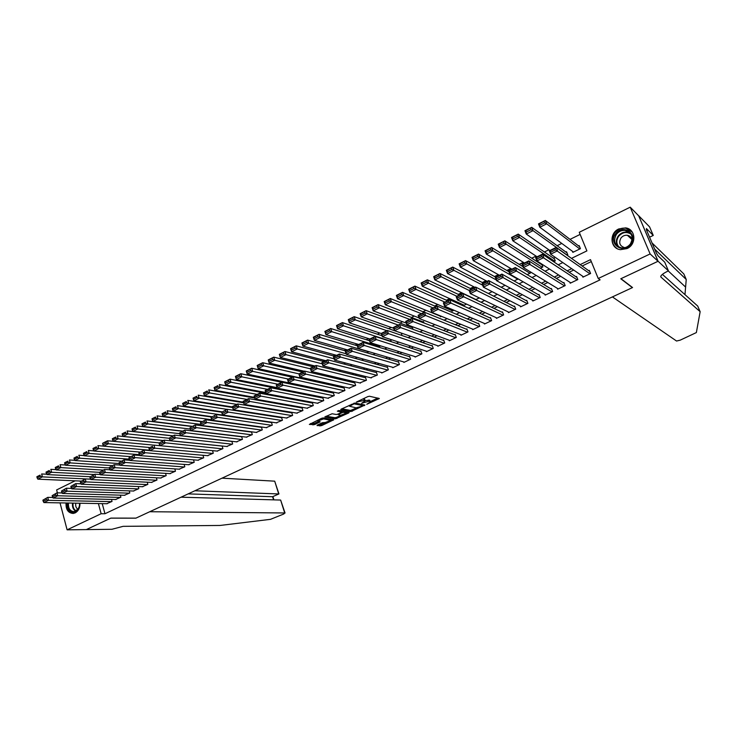 <?xml version="1.0" encoding="UTF-8"?>
<svg xmlns="http://www.w3.org/2000/svg" width="737" height="737" viewBox="0 0 737 737"><rect width="100%" height="100%" fill="white"/><g stroke="black" fill="none" stroke-linecap="round" stroke-linejoin="round"><path stroke-width="1.11" d="M366.75 404.3L379.343 398.505L369.412 396.239L367.809 396.607L356.33 402.107L364.907 400.274L365.34 400.744L361.637 403.268L369.2 401.168L370.435 401.794L366.75 404.3M79.974 503.233C80.057 507.775 78.463 510.999 75.174 512.888L73.23 513.449C68.117 513.035 65.722 509.543 66.054 502.975M618.758 228.949L625.602 227.88C635.745 228.986 636.832 244.426 627.021 248.59L620.517 249.659C610.199 248.765 608.909 233.214 618.758 228.949M317.435 425.037L317.03 425.59L321.535 425.654L333.769 419.795L323.193 417.934L321.59 418.312L309.365 424.429L314.579 424.604L320.171 421.831L317.813 421.02L323.589 418.892L330.867 420.394L325.155 422.504L322.438 422.697L317.435 425.037M658.104 261.257L620.969 278.678L632.558 287.55L612.41 296.9L676.548 341.028L680.196 340.162L696.364 332.571L700.15 311.687L660.951 277.112L660.813 276.182C661.577 274.717 663.899 273.058 667.759 271.207L668.45 270.884L658.104 261.257L638.638 215.683L658.04 261.285L620.775 278.77L632.374 287.633L135.967 518.12L110.863 518.102L86.376 529.59L67.104 529.829L60.029 502.864M658.04 261.285L650.135 253.943L598.232 278.503L590.494 259.636L580.185 264.601M102.222 503.638L104.967 513.744L600.111 279.839L598.232 278.503M104.967 513.744L101.144 513.726L67.104 529.829M350.941 411.568L364.926 405.037L354.921 403.038L341.185 409.109L340.743 409.698L350.941 411.568L350.554 410.435L356.791 407.893M348.73 412.96L335.363 418.846L324.805 416.958L332.092 413.761L336.312 414.498L337.896 414.12L341.867 412.103L337.353 411.172L338.78 410.5L349.181 412.388L348.73 412.96L348.49 412.269M284.574 390.49L284.27 389.56L283.763 389.809M294.56 384.907L294.026 384.797M413.061 329.347L412.25 327.081L411.688 327.348M424.015 322.99L423.508 321.581L422.946 321.857M435.033 316.505L434.415 316.256M541.584 263.929L541.022 264.205M553.616 261.718L555.274 260.916L554.04 257.849L553.423 258.153M567.048 255.186L567.794 254.818L566.55 251.741L565.924 252.054M582.506 276.126L582.921 277.158L590.595 273.501L589.314 270.378L588.679 270.682M569.839 282.234L570.226 283.201L577.826 279.581L576.574 276.467L575.938 276.771M557.292 288.287L557.651 289.19L565.187 285.606L563.934 282.501L563.308 282.805M544.846 294.284L545.187 295.132L552.649 291.576L551.423 288.48L550.797 288.775M532.519 300.217L532.833 301.009L540.23 297.49L539.014 294.404L538.397 294.699M520.294 306.095L520.589 306.841L527.922 303.349L526.715 300.281L526.107 300.567M508.171 311.908L508.447 312.626L515.716 309.162L514.527 306.095L513.929 306.389M496.167 317.675L496.425 318.356L503.629 314.92L502.45 311.862L501.851 312.156M484.255 323.386L484.495 324.031L491.643 320.632L490.483 317.583L489.884 317.868M472.454 329.043L472.684 329.66L479.759 326.288L478.617 323.248L478.027 323.534M460.745 334.653L460.966 335.243L467.986 331.899L466.853 328.868L466.263 329.144M449.146 340.208L449.349 340.77L456.304 337.454L455.19 334.441L454.609 334.718M437.64 345.708L437.842 346.252L444.733 342.972L443.628 339.96L443.057 340.236M426.235 351.171L426.428 351.687L433.264 348.435L432.168 345.432L431.596 345.708M414.931 356.579L415.106 357.077L421.886 353.852L420.809 350.858L420.247 351.125M403.719 361.941L403.885 362.42L410.61 359.223L409.542 356.238L408.98 356.505M392.6 367.256L392.766 367.726L399.426 364.548L398.376 361.572L397.823 361.839M381.582 372.526L381.729 372.977L388.344 369.827L387.303 366.86L386.75 367.127M370.647 377.749L377.344 375.069L376.321 372.111L375.778 372.369M359.803 382.927L366.446 380.255L365.432 377.307L364.889 377.565M349.062 388.067L355.639 385.405L354.635 382.466L354.101 382.724M338.394 393.162L344.916 390.509L343.93 387.579L343.396 387.837M327.827 398.21L334.285 395.576L333.308 392.646L332.783 392.904M317.343 403.213L323.746 400.596L322.778 397.676L322.253 397.934M306.942 408.178L313.289 405.571L312.331 402.669L311.815 402.918M296.624 413.107L302.925 410.509L301.977 407.616L301.461 407.865M286.398 417.99L292.635 415.41L291.705 412.517L291.189 412.766M276.246 422.835L282.437 420.265L281.506 417.391L281 417.63M266.186 427.635L272.312 425.092L271.4 422.218L270.903 422.458M256.2 432.407L262.28 429.864L261.377 427.009L260.88 427.239M246.296 437.133L252.321 434.609L251.446 431.799M236.466 441.822L242.445 439.316L241.598 436.571M226.72 446.475L232.652 443.978L231.833 441.306M217.047 451.09L222.933 448.612L222.132 446.005M207.456 455.669L213.288 453.2L212.514 450.657L153.987 445.13L154.862 448.179L149.814 450.657L208.018 455.715M197.931 460.201L203.716 457.76L202.979 455.273M188.488 464.715L194.227 462.283L193.509 459.851M179.119 469.183L184.812 466.77L184.112 464.393M169.823 473.615L175.461 471.219L174.789 468.898M160.592 478.018L166.194 475.632L165.539 473.366M151.435 482.385L156.99 480.017L156.355 477.797M142.352 486.715L147.861 484.366L147.243 482.191M133.333 491.017L138.805 488.677L138.206 486.549M124.387 495.282L129.813 492.961L129.233 490.879M115.506 499.52L120.896 497.208L120.324 495.163M591.304 261.598L582.138 266.002M573.699 270.055L569.194 272.22M560.691 276.311L556.361 278.383M547.803 282.501L543.648 284.491M535.034 288.637L531.045 290.544M522.386 294.708L518.562 296.541M509.847 300.733L506.199 302.483M497.429 306.703L493.937 308.379M485.121 312.608L481.786 314.211M472.924 318.467L469.745 319.996M460.837 324.28L457.815 325.726M448.861 330.029L445.986 331.41M436.986 335.731L434.268 337.039M425.221 341.388L422.642 342.622M413.558 346.989L411.126 348.159M401.997 352.544L399.703 353.64M390.536 358.044L388.39 359.085M379.177 363.507L377.16 364.474M367.92 368.915L366.04 369.817M356.754 374.276L355.004 375.115M345.69 379.592L344.068 380.375M334.718 384.861L333.225 385.58M323.838 390.094L322.474 390.748M313.05 395.272L311.806 395.87M302.354 400.412L301.24 400.946M291.751 405.507L290.756 405.986M281.239 410.555L280.355 410.979M270.811 415.567L270.037 415.935M260.465 420.532L259.811 420.845M250.212 425.461L249.668 425.719M111.49 499.428L112.033 501.427L106.699 503.721M580.139 234.403L570.033 239.378M561.778 243.431L557.154 245.707M548.853 249.788L544.394 251.99M536.048 256.089L531.746 258.208M523.362 262.335L519.216 264.371M510.787 268.526L506.807 270.479M498.332 274.652L494.509 276.532M485.987 280.723L482.311 282.529M473.753 286.739L470.234 288.48M461.638 292.709L458.257 294.367M449.625 298.623L446.392 300.208M437.714 304.473L434.627 305.993M425.922 310.286L422.974 311.733M414.222 316.035L411.412 317.417M402.632 321.737L399.951 323.055M391.144 327.394L388.602 328.647M379.748 332.995L377.344 334.183M368.463 338.55L366.178 339.674M357.27 344.059L355.114 345.119M346.169 349.522L344.142 350.517M335.169 354.93L333.262 355.87M324.262 360.301L322.474 361.176M313.446 365.626L311.779 366.446M302.723 370.895L301.175 371.66M292.092 376.128L290.664 376.837M281.552 381.315L280.235 381.969M271.096 386.464L269.889 387.054M260.732 391.559L259.636 392.102M250.451 396.617L249.456 397.105M240.253 401.637L239.368 402.07M230.147 406.612L229.364 406.999M220.114 411.55L219.433 411.882M210.165 416.442L209.594 416.727M200.298 421.297L199.819 421.527M572.391 251.262L572.842 252.367L580.434 248.664L579.171 245.578L578.545 245.891M541.677 263.984L542.856 266.96L540.313 268.194M530.05 271.658L530.557 272.948L527.139 274.615M514.094 280.963L518.222 278.954M501.169 287.255L505.121 285.33M488.373 293.492L492.15 291.649M475.687 299.664L479.299 297.905M463.398 304.869L463.647 305.533L466.567 304.105M451.799 310.553L452.039 311.18L453.955 310.249M440.302 316.182L440.533 316.781L441.463 316.33M401.269 333.05L402.024 335.528M390.536 339.398L391.052 340.872L390.14 341.314M379.859 345.635L380.071 346.224L378.357 347.053M366.685 352.737L368.905 351.66M355.114 358.366L357.196 357.362M343.654 363.949L345.589 363.009M332.286 369.486L334.091 368.611M321.028 374.967L322.686 374.156M309.862 380.403L311.392 379.656M299.369 385.064L300.199 385.11M274.385 395.17L274.652 395.999M264.565 400.716L264.795 401.435M254.809 406.179L255.002 406.806M245.117 411.568L244.887 412.038M234.384 417.151L235.057 416.829M223.965 422.227L224.518 421.951M638.574 215.711L630.218 207.171L650.135 253.943M57.394 492.823L56.638 489.921L75.1 480.819M571.488 258.365L586.901 250.893L579.264 232.284L630.218 207.171M231.51 423.25L232.054 422.983M241.847 418.238L242.51 417.916M252.266 413.181L253.049 412.803M262.777 408.086L263.68 407.644M273.381 402.936L274.404 402.448M284.077 397.75L285.219 397.197M294.864 392.526L296.136 391.909M305.744 387.247L307.136 386.575M316.717 381.923L318.246 381.186M327.79 376.552L329.439 375.75M338.956 371.135L340.743 370.269M350.222 365.672L352.148 364.741M361.591 360.163L363.654 359.168M373.06 354.598L375.262 353.539M384.631 348.988L386.971 347.855M396.303 343.331L398.791 342.125M408.086 337.62L410.721 336.339M419.97 331.853L422.752 330.498M431.965 326.03L434.904 324.612M444.07 320.162L447.156 318.66M456.286 314.238L459.538 312.663M468.612 308.259L472.021 306.61M481.058 302.225L484.633 300.493M493.615 296.136L497.355 294.321M506.291 289.991L510.197 288.093M519.088 283.782L523.169 281.801M532.003 277.517L536.26 275.454M545.039 271.198L549.48 269.042M558.204 264.813L562.819 262.575M98.389 503.564L101.144 513.726M571.7 268.683L567.168 270.857M558.628 274.975L554.279 277.066M545.675 281.202L541.502 283.211M532.851 287.375L528.844 289.3M520.138 293.492L516.305 295.334M507.544 299.554L503.878 301.313M495.071 305.56L491.57 307.246M482.707 311.502L479.363 313.114M470.455 317.398L467.267 318.937M458.313 323.239L455.282 324.704M446.29 329.034L443.407 330.416M434.36 334.773L431.633 336.081M422.55 340.457L419.961 341.701M410.831 346.095L408.39 347.265M399.224 351.678L396.93 352.783M387.717 357.215L385.562 358.256M376.312 362.705L374.295 363.682M365.008 368.15L363.12 369.053M353.806 373.539L352.046 374.387M342.696 378.882L341.065 379.666M331.678 384.189L330.185 384.907M320.761 389.44L319.388 390.103M309.927 394.654L308.683 395.253M299.194 399.822L298.07 400.357M288.554 404.945L287.55 405.424M277.996 410.021L277.112 410.445M267.531 415.06L266.766 415.428M257.149 420.053L256.494 420.366M246.858 425L246.315 425.267M370.315 401.453L369.633 400.2L370.02 401.343M365.349 400.569L369.633 400.2M365.211 400.394L364.511 399.122L364.907 400.274M362.899 398.91L364.511 399.122M370.398 401.527L377.823 398.063M341.811 408.814L350.554 410.435M362.788 405.083L363.498 404.751M362.567 405.995L362.899 405.58L354.092 403.839L349.559 406.225L356.072 407.856L362.567 405.995M362.567 404.604L362.963 405.608M347.717 412.13L346.289 412.794M340.982 415.272L336.551 417.345L336.92 418.478M326.067 416.212L334.985 417.713L336.551 417.345M340.632 415.244L346.39 413.107L343.654 412.305L342.079 412.683L338.117 414.691L340.632 415.244M346.298 412.84L346.012 411.817M342.687 411.209L341.682 411.55M330.775 420.127L330.498 419.141M310.507 423.517L314.211 423.471L318.513 421.453M318.172 424.687L321.157 424.54L325.468 422.522M330.756 420.053L332.129 419.408M579.651 246.738L545.334 220.464L546.679 223.808L579.798 248.977M573.469 252.054L539.843 227.245L538.498 223.901L545.334 220.464L539.309 223.928L539.843 225.264L544.634 222.86L544.099 221.515M544.634 222.86L546.679 223.808L539.843 227.245L539.843 225.264M539.309 223.928L538.498 223.901M583.557 276.854L550.65 254.191L549.295 250.801L556.195 247.411L557.559 250.801L550.65 254.191L550.668 252.247L555.514 249.871L554.97 248.507L550.124 250.884L550.668 252.247M589.757 271.465L556.195 247.411L554.97 248.507M589.95 273.805L555.514 249.871M549.295 250.801L550.124 250.884M615.653 233.804C622.811 223.32 638.721 234.182 630.725 244.223C623.428 254.698 607.73 243.726 615.653 233.804M630.338 243.993C633.756 237.332 632.134 232.818 625.492 230.46C621.835 230.055 618.794 231.354 616.381 234.348C612.963 241.091 614.649 245.596 621.42 247.881C624.994 248.222 627.961 246.923 630.338 243.993M632.088 239.995C631.554 237.397 629.978 235.831 627.371 235.287C624.801 235.011 622.654 235.923 620.959 238.033C618.546 242.786 619.725 245.965 624.497 247.595L624.994 247.641M632.291 232.081L625.87 228.212C621.319 227.696 617.542 229.308 614.538 233.039C610.826 239.304 611.664 244.472 617.053 248.544M79.633 503.224L79.467 506.144L78.14 509.378C74.308 515.679 65.971 510.566 67.638 503.002M68.486 503.021C68.09 508.41 69.987 511.285 74.179 511.662L78.186 509.018L79.421 506.015L79.559 503.224M66.726 502.984C66.358 509.258 68.596 512.731 73.451 513.422M75.819 503.159C75.303 505.969 76.022 508.014 77.993 509.295M684.968 294.634L686.239 279.489L654.677 249.124M686.239 279.489L683.844 273.952L652.024 242.934M700.15 311.687L697.718 306.058L662.397 274.385M668.45 270.884L664.728 262.179L658.113 255.905L656.363 253.077L646.303 229.539L647.243 230.478L646.413 228.553L653.258 235.435L649.592 226.885L638.638 215.683M649.573 237.194L653.258 235.435M86.33 529.59L110.734 518.157L135.838 518.185L149.749 511.727L284.694 512.961L280.64 500.054L181.053 497.189M284.694 512.961L283.874 513.956L270.507 519.336L220.087 525.453L123.088 526.338L111.932 529.286L86.34 529.608M194.881 490.768L278.724 493.956L274.698 481.169L278.964 493.928L272.579 496.71L188.184 493.882M222.04 478.166L274.698 481.169M278.964 493.928L272.579 496.71L273.565 499.852M285.062 513.035L280.64 500.054M566.983 252.819L531.709 227.318L533.035 230.653L567.168 255.122M549.885 250.506L526.273 234.053L524.947 230.718L531.709 227.318L525.721 230.764L526.246 232.1L530.99 229.714L530.456 228.378M530.99 229.714L533.035 230.653L526.273 234.053L526.246 232.1M525.721 230.764L524.947 230.718M554.445 258.853L518.222 234.108L519.53 237.434L554.648 261.22M537.107 256.789L512.832 240.796L511.524 237.48L518.222 234.108L512.261 237.535L512.786 238.862L517.485 236.503L516.959 235.167M517.485 236.503L519.53 237.434L512.832 240.796L512.786 238.862M512.261 237.535L511.524 237.48M542.017 264.85L504.863 240.833L506.153 244.15L542.239 267.264M524.449 263.017L499.52 247.475L498.23 244.168L504.863 240.833L498.94 244.242L499.456 245.568L504.108 243.228L503.583 241.902M504.108 243.228L506.153 244.15L499.52 247.475L499.456 245.568M498.94 244.242L498.23 244.168M523.003 266.683L491.634 247.485L492.915 250.792L529.94 273.252M511.902 269.18L486.337 254.09L485.066 250.792L491.634 247.485L485.738 250.875L486.254 252.201L490.86 249.88L490.345 248.562M490.86 249.88L492.915 250.792L486.337 254.09L486.254 252.201M485.738 250.875L485.066 250.792M570.862 282.897L536.932 260.916L535.587 257.535L542.423 254.173L543.777 257.563L536.932 260.916L536.932 258.991L541.723 256.642L541.179 255.278L536.389 257.637L536.932 258.991M576.979 277.471L542.423 254.173L541.179 255.278M577.2 279.885L541.723 256.642M535.587 257.535L536.389 257.637M558.278 288.895L523.344 267.568L522.026 264.205L528.788 260.88L530.124 264.251L523.344 267.568L523.325 265.67L528.07 263.339L527.535 261.985L522.791 264.325L523.325 265.67M564.312 283.441L528.788 260.88L527.535 261.985M564.551 285.901L528.07 263.339M522.026 264.205L522.791 264.325M545.804 294.837L509.893 274.164L508.594 270.811L515.292 267.513L516.609 270.875L509.893 274.164L509.847 272.285L514.555 269.972L514.021 268.627L509.331 270.94L509.847 272.285M551.773 289.355L515.292 267.513L514.021 268.627M552.022 291.87L514.555 269.972M508.594 270.811L509.331 270.94M533.441 300.724L496.581 280.696L495.292 277.352L501.925 274.09L503.224 277.434L496.581 280.696L496.508 278.835L501.16 276.55L500.644 275.205L495.992 277.49L496.508 278.835M539.337 295.233L501.925 274.09L500.644 275.205M539.613 297.785L501.16 276.55M495.292 277.352L495.992 277.49M508.945 271.723L478.534 254.081L479.796 257.379L517.761 279.185M499.474 275.288L473.283 260.64L472.03 257.351L478.534 254.081L472.675 257.453L473.182 258.77L477.742 256.476L477.235 255.159M477.742 256.476L479.796 257.379L473.283 260.64L473.182 258.77M472.675 257.453L472.03 257.351M521.197 306.555L483.389 287.154L482.118 283.819L488.686 280.594L489.967 283.929L483.389 287.154L483.297 285.311L487.903 283.054L487.397 281.718L482.79 283.975L483.297 285.311M527.019 301.055L488.686 280.594L487.397 281.718M527.305 303.644L487.903 283.054M482.118 283.819L482.79 283.975M495.66 277.167L465.563 260.612L466.807 263.892L496.296 279.949M487.157 281.35L460.358 267.135L459.123 263.855L465.563 260.612L459.731 263.966L460.229 265.274L464.743 263.008L464.246 261.69M464.743 263.008L466.807 263.892L460.358 267.135L460.229 265.274M459.731 263.966L459.123 263.855M509.055 312.341L470.326 293.556L469.073 290.24L475.577 287.034L476.839 290.369L470.326 293.556L470.215 291.732L474.785 289.494L474.278 288.167L469.718 290.406L470.215 291.732M514.822 306.841L475.577 287.034L474.278 288.167M515.108 309.448L474.785 289.494M469.073 290.24L469.718 290.406M483.49 283.146L452.711 267.08L453.937 270.35L482.634 285.173M474.95 287.347L447.552 273.556L446.327 270.286L452.711 267.08L446.917 270.415L447.405 271.723L451.882 269.475L451.385 268.167M451.882 269.475L453.937 270.35L447.552 273.556L447.405 271.723M446.917 270.415L446.327 270.286M497.024 318.071L457.391 299.895L456.157 296.587L462.596 293.418L463.84 296.735L457.391 299.895L457.262 298.098L461.777 295.878L461.279 294.551L456.765 296.771L457.262 298.098M502.726 312.571L462.596 293.418L461.279 294.551M503.021 315.206L461.777 295.878M456.157 296.587L456.765 296.771M471.44 289.07L439.98 273.482L441.196 276.743L469.156 290.452M475.936 299.544L434.867 279.922L433.669 276.661L439.98 273.482L434.222 276.799L434.701 278.107L439.132 275.878L438.653 274.569M439.132 275.878L441.196 276.743L434.867 279.922L434.701 278.107M434.222 276.799L433.669 276.661M485.093 323.746L444.577 306.177L443.361 302.879L449.745 299.738L450.97 303.045L444.577 306.177L444.429 304.39L448.907 302.198L448.409 300.871L443.941 303.073L444.429 304.39M490.731 318.255L449.745 299.738L448.409 300.871M491.045 320.917L448.907 302.198M443.361 302.879L443.941 303.073M459.492 294.947L427.377 279.83L428.575 283.082L456.848 296.246M464.227 305.247L422.31 286.223L421.122 282.98L427.377 279.83L421.647 283.128L422.126 284.427L426.511 282.225L426.032 280.917M426.511 282.225L428.575 283.082L422.31 286.223L422.126 284.427M421.647 283.128L421.122 282.98M473.265 329.384L431.891 312.396L430.684 309.107L437.004 306.002L438.22 309.291L431.891 312.396L431.716 310.636L436.157 308.453L435.668 307.136L431.237 309.31L431.716 310.636M478.857 323.884L437.004 306.002L435.668 307.136M479.17 326.574L436.157 308.453M430.684 309.107L431.237 309.31M447.645 300.77L414.894 286.113L416.073 289.355L444.918 302.115M452.61 310.903L409.864 292.469L408.694 289.236L414.894 286.113L409.192 289.392L409.661 290.691L414.01 288.508L413.54 287.209M414.01 288.508L416.073 289.355L409.864 292.469L409.661 290.691M409.192 289.392L408.694 289.236M461.546 334.957L419.325 318.559L418.137 315.279L424.392 312.202L425.59 315.482L419.325 318.559L419.132 316.809L423.526 314.653L423.047 313.336L418.653 315.5L419.132 316.809M467.083 329.476L424.392 312.202L423.047 313.336M467.396 332.175L423.526 314.653M418.137 315.279L418.653 315.5M435.908 306.537L402.522 292.34L403.692 295.574L433.089 307.928M441.104 316.505L397.538 298.651L396.377 295.426L402.522 292.34L396.847 295.601L397.317 296.891L401.619 294.726L401.158 293.437M401.619 294.726L403.692 295.574L397.538 298.651L397.317 296.891M396.847 295.601L396.377 295.426M449.929 340.494L406.87 324.658L405.7 321.387L411.9 318.338L413.079 321.618L406.87 324.658L406.658 322.935L411.016 320.798L410.537 319.48L406.188 321.618L406.658 322.935M455.411 335.022L411.9 318.338L410.537 319.48M455.724 337.73L411.016 320.798M405.7 321.387L406.188 321.618M424.272 312.258L390.269 298.503L391.421 301.728L421.361 313.686M419.095 317.933L385.331 304.786L384.189 301.562L390.269 298.503L384.631 301.755L385.082 303.045L389.357 300.899L388.896 299.609M389.357 300.899L391.421 301.728L385.331 304.786L385.082 303.045M438.414 345.985L394.535 330.701L393.383 327.449L399.528 324.427L400.688 327.689L394.535 330.701L394.313 328.997L398.616 326.878L398.155 325.57L393.844 327.689L394.313 328.997M443.84 340.522L399.528 324.427L398.155 325.57M444.162 343.249L398.616 326.878M393.383 327.449L393.844 327.689M423.72 322.152L378.127 304.611L379.269 307.826L409.744 319.397M406.317 323.101L373.226 310.857L372.102 307.651L378.127 304.611L372.517 307.845L372.968 309.125L377.197 307.007L376.745 305.717M377.197 307.007L379.269 307.826L373.226 310.857L372.968 309.125M426.99 351.42L382.319 336.689L381.176 333.446L387.266 330.452L388.417 333.704L382.319 336.689L382.07 335.003L386.345 332.903L385.884 331.604L381.619 333.695L382.07 335.003M432.361 345.966L387.266 330.452L385.884 331.604M432.693 348.702L386.345 332.903M412.444 327.624L366.105 310.664L367.219 313.87L398.229 325.063M393.678 328.287L361.241 316.873L360.135 313.676L366.105 310.664L360.522 313.879L360.964 315.16L365.156 313.059L364.704 311.779M365.156 313.059L367.219 313.87L361.241 316.873L360.964 315.16M415.668 356.809L370.214 342.622L369.09 339.388L375.124 336.422L376.257 339.665L370.214 342.622L369.956 340.945L374.184 338.873L373.723 337.574L369.495 339.656L369.956 340.945M420.993 351.374L375.124 336.422L373.723 337.574M421.324 354.119L374.184 338.873M401.278 333.06L354.184 316.661L355.289 319.858L386.814 330.673M381.195 333.483L349.366 322.824L348.269 319.637L354.184 316.661L348.638 319.858L349.071 321.139L353.226 319.057L352.783 317.776M353.226 319.057L355.289 319.858L349.366 322.824L349.071 321.139M404.447 362.162L358.228 348.5L357.113 345.275L363.083 342.337L364.207 345.57L358.228 348.5L357.942 346.841L362.134 344.787L361.683 343.488L357.5 345.552L357.942 346.841M409.717 356.736L363.083 342.337L361.683 343.488M410.048 359.49L362.134 344.787M381.978 335.722L342.383 322.603L343.47 325.791L390.499 341.139M369.873 339.002L337.601 328.73L336.514 325.561L342.383 322.603L336.855 325.791L337.288 327.062L341.406 324.999L340.964 323.718M341.406 324.999L343.47 325.791L337.601 328.73L337.288 327.062M393.318 367.459L346.344 354.322L345.248 351.107L351.162 348.196L352.268 351.42L346.344 354.322L346.04 352.682L350.195 350.646L349.753 349.356L345.607 351.392L346.04 352.682M398.542 362.051L351.162 348.196L349.753 349.356M398.874 364.815L350.195 350.646M369.559 340.743L330.683 328.49L331.761 331.668L379.518 346.491M358.698 344.492L325.947 334.58L324.87 331.42L330.683 328.49L325.183 331.659L325.616 332.931L329.688 330.876L329.255 329.614M329.688 330.876L331.761 331.668L325.947 334.58L325.616 332.931M382.282 372.71L334.57 360.098L333.493 356.892L339.352 354.009L340.448 357.215L334.57 360.098L334.257 358.468L338.366 356.45L337.933 355.16L333.824 357.187L334.257 358.468M387.459 367.321L339.352 354.009L337.933 355.16M387.791 370.094L338.366 356.45M357.279 345.773L319.093 334.331L320.153 337.491L368.629 351.789M347.624 349.937L314.395 340.383L313.336 337.224L319.093 334.331L313.621 337.482L314.045 338.744L318.08 336.717L317.656 335.446M318.08 336.717L320.153 337.491L314.395 340.383L314.045 338.744M371.337 377.924L322.907 365.81L321.839 362.613L327.652 359.757L328.73 362.963L322.907 365.81L322.576 364.207L326.648 362.199L326.224 360.918L322.143 362.926L322.576 364.207M376.478 372.553L327.652 359.757L326.224 360.918M376.8 375.326L326.648 362.199M345.598 350.932L307.605 340.107L308.656 343.258L346.16 353.778M336.643 355.335L302.944 346.123L301.903 342.981L307.605 340.107L302.161 343.239L302.585 344.501L306.583 342.493L306.159 341.231M306.583 342.493L308.656 343.258L302.944 346.123L302.585 344.501M360.494 383.093L311.355 371.476L310.295 368.288L316.053 365.46L317.122 368.647L311.355 371.476L311.005 369.882L315.04 367.901L314.616 366.621L310.581 368.611L311.005 369.882M365.58 377.74L316.053 365.46L314.616 366.621M365.902 380.513L315.04 367.901M334.745 356.275L296.219 345.837L297.26 348.979L334.137 358.808M325.763 360.688L291.603 351.816L290.571 348.684L296.219 345.837L290.811 348.96L291.226 350.213L295.187 348.223L294.772 346.961M295.187 348.223L297.26 348.979L291.603 351.816L291.226 350.213M349.734 388.215L299.904 377.095L298.853 373.917L304.565 371.107L305.615 374.295L299.904 377.095L299.535 375.511L303.533 373.548L303.119 372.277L299.111 374.239L299.535 375.511M354.773 382.881L304.565 371.107L303.119 372.277M355.096 385.663L303.533 373.548M323.976 361.563L284.943 351.512L285.965 354.644L322.244 363.829M314.966 365.994L280.355 357.463L279.341 354.331L284.943 351.512L279.553 354.617L279.968 355.87L283.892 353.898L283.487 352.645M283.892 353.898L285.965 354.644L280.355 357.463L279.968 355.87M339.057 393.3L288.554 382.65L287.522 379.491L293.179 376.708L294.21 379.877L288.554 382.65L288.167 381.093L292.138 379.14L291.723 377.878L287.752 379.822L288.167 381.093M344.059 387.984L293.179 376.708L291.723 377.878M344.382 390.767L292.138 379.14M313.299 366.814L273.759 357.141L274.772 360.264L310.48 368.841M304.261 371.255L269.217 363.055L268.213 359.932L273.759 357.141L268.406 360.227L268.802 361.48L272.699 359.518L272.294 358.274M272.699 359.518L274.772 360.264L269.217 363.055L268.802 361.48M328.481 398.339L277.305 388.169L276.283 385.009L281.893 382.254L282.916 385.414L277.305 388.169L276.9 386.621L280.834 384.686L280.428 383.424L276.495 385.359L276.9 386.621M333.437 393.042L281.893 382.254L280.428 383.424M333.76 395.824L280.834 384.686M302.714 372.019L262.685 362.715L263.68 365.828L298.946 373.871M310.323 380.181L258.171 368.592L257.176 365.488L262.685 362.715L257.351 365.792L257.747 367.035L261.607 365.101L261.211 363.848M261.607 365.101L263.68 365.828L258.171 368.592L257.747 367.035M317.988 403.342L266.158 393.632L265.154 390.481L270.709 387.754L271.713 390.905L266.158 393.632L265.744 392.102L269.641 390.186L269.235 388.924L265.338 390.84L265.744 392.102M322.907 398.054L270.709 387.754L269.235 388.924M323.221 400.845L269.641 390.186M292.221 377.178L251.704 368.242L252.69 371.347L288.379 379.067M300.005 385.202L247.227 374.092L246.25 370.987L251.704 368.242L246.398 371.301L246.784 372.544L250.608 370.619L250.221 369.375M250.608 370.619L252.69 371.347L247.227 374.092L246.784 372.544M307.578 408.298L255.113 399.049L254.118 395.907L259.627 393.199L260.622 396.34L255.113 399.049L254.68 397.529L258.54 395.631L258.143 394.378L254.283 396.276L254.68 397.529M312.451 403.038L259.627 393.199L258.143 394.378M312.774 405.82L258.54 395.631M281.81 382.3L240.815 373.723L241.791 376.819L277.895 384.217M277.14 387.662L236.374 379.537L235.407 376.441L240.815 373.723L235.536 376.764L235.923 378.007L239.718 376.1L239.322 374.857M239.718 376.1L241.791 376.819L236.374 379.537L235.923 378.007M284.39 389.928L230.027 379.15L230.985 382.236L267.503 389.329M265.799 392.517L225.623 384.926L224.665 381.849L230.027 379.15L224.776 382.181L225.154 383.415L228.912 381.526L228.525 380.292M228.912 381.526L230.985 382.236L225.623 384.926L225.154 383.415M266.057 393.309L219.331 384.539L220.28 387.607L257.204 394.396M254.578 397.354L214.964 390.278L214.485 388.777L218.207 386.907L217.83 385.672L214.108 387.551L214.485 388.777M214.108 387.551L217.83 385.672M218.207 386.907L220.28 387.607L214.964 390.278M297.251 413.208L244.159 404.41L243.182 401.287L248.636 398.606L249.622 401.739L244.159 404.41L243.717 402.909L247.54 401.029L247.153 399.776L243.321 401.656L243.717 402.909M302.096 407.976L248.636 398.606L247.153 399.776M302.4 410.758L247.54 401.029M287.015 418.091L233.307 409.735L232.339 406.612L237.747 403.959L238.724 407.073L233.307 409.735L232.846 408.243L236.641 406.382L236.255 405.129L232.459 406.999L232.846 408.243M291.815 412.867L237.747 403.959L236.255 405.129M292.128 415.65L236.641 406.382M276.863 422.927L222.546 415.005L227.917 412.37L226.959 409.265L221.699 412.287L222.077 413.531L225.835 411.688L225.448 410.445M281.617 417.722L226.959 409.265L221.699 412.287M281.93 420.514L225.835 411.688M222.077 413.531L222.546 415.005M254.799 398.054L208.728 389.873L209.667 392.941L246.978 399.417M243.459 402.181L204.398 395.585L203.9 394.102L207.594 392.241L207.217 391.015L203.532 392.867L203.9 394.102M203.532 392.867L207.217 391.015M207.594 392.241L209.667 392.941L204.398 395.585M266.785 427.718L211.888 420.228L217.203 417.621L216.254 414.516L211.022 417.529L211.399 418.773L215.13 416.939L214.743 415.705M271.511 422.541L216.254 414.516L211.022 417.529M271.815 425.332L215.13 416.939M211.399 418.773L211.888 420.228M243.652 402.789L198.216 395.161L199.147 398.22L236.844 404.401M232.45 406.981L193.914 400.836L193.407 399.371L197.074 397.529L196.705 396.303L193.039 398.146L193.407 399.371M193.039 398.146L196.705 396.303M197.074 397.529L199.147 398.22L193.914 400.836M256.789 432.481L201.312 425.415L206.59 422.826L205.651 419.731L200.446 422.734L200.814 423.968L204.508 422.154L204.14 420.919M261.478 427.322L205.651 419.731L200.446 422.734M261.782 430.104L204.508 422.154M200.814 423.968L201.312 425.415M232.616 407.515L187.797 400.403L188.709 403.452L226.793 409.339M221.791 411.799L183.531 406.05L183.016 404.595L186.645 402.77L186.277 401.554L182.647 403.379L183.016 404.595M182.647 403.379L186.277 401.554M186.645 402.77L188.709 403.452L183.531 406.05M246.886 437.198L190.837 430.546L196.06 427.985L195.139 424.899L189.953 427.884L190.321 429.118L193.988 427.322L193.619 426.087M251.529 432.066L195.139 424.899L189.953 427.884M251.824 434.848L193.988 427.322M190.321 429.118L190.837 430.546M221.68 412.213L177.47 405.608L178.372 408.639L234.937 416.884M211.869 416.681L173.232 411.218L172.707 409.772L176.3 407.966L175.94 406.75L172.347 408.556L172.707 409.772M172.347 408.556L175.94 406.75M176.3 407.966L178.372 408.639L173.232 411.218M237.047 441.887L180.445 435.641L185.632 433.098L184.72 430.03L179.561 432.997L179.92 434.222L183.55 432.444L183.191 431.209M241.662 436.774L184.72 430.03L179.561 432.997M241.957 439.547L183.55 432.444M179.92 434.222L180.445 435.641M211.289 416.967L167.225 410.758L168.119 413.789L211.731 419.768M202.012 421.518L163.024 416.341L162.481 414.913L166.046 413.116L165.696 411.909L162.131 413.697L162.481 414.913M162.131 413.697L165.696 411.909M166.046 413.116L168.119 413.789L163.024 416.341M227.291 446.53L170.146 440.689L175.286 438.165L174.383 435.106L169.252 438.054L169.611 439.28L173.213 437.52L172.845 436.295M231.869 441.435L174.383 435.106L169.252 438.054M232.164 444.208L173.213 437.52M169.611 439.28L170.146 440.689M201.533 421.757L157.073 415.871L157.958 418.883L200.971 424.429M192.246 426.327L152.909 421.426L152.347 420.007L155.885 418.229L155.535 417.022L151.997 418.8L152.347 420.007M151.997 418.8L155.535 417.022M155.885 418.229L157.958 418.883L152.909 421.426M217.618 451.136L159.938 445.692L165.033 443.195L164.139 440.136L159.035 443.084L159.385 444.3L162.951 442.55L162.601 441.325M222.159 446.069L164.139 440.136L159.035 443.084M222.445 448.842L162.951 442.55M159.385 444.3L159.938 445.692M191.86 426.511L147.013 420.938L147.879 423.95L190.312 429.063M182.555 431.09L142.867 426.456L142.296 425.056L145.806 423.296L145.456 422.089L141.955 423.849L142.296 425.056M141.955 423.849L145.456 422.089M145.806 423.296L147.879 423.95L142.867 426.456M212.809 453.43L154.862 448.179L152.789 447.543L152.439 446.318L148.902 448.059L149.252 449.275L152.789 447.543M148.902 448.059L152.439 446.318M149.252 449.275L149.814 450.657M182.269 431.228L137.027 425.958L137.883 428.962L179.764 433.688M172.937 435.816L132.918 431.449L132.338 430.058L135.811 428.317L135.47 427.11L131.997 428.86L132.338 430.058M131.997 428.86L135.47 427.11M135.811 428.317L137.883 428.962L132.918 431.449M198.493 460.247L139.772 455.577L144.784 453.117L143.918 450.086L138.86 452.997L139.201 454.213L142.711 452.49L142.361 451.274M149.786 450.593L143.918 450.086L138.86 452.997M203.246 457.99L142.711 452.49M139.201 454.213L139.772 455.577M172.753 435.908L127.123 430.942L127.971 433.936L169.317 438.285M163.402 440.505L123.051 436.405L122.462 435.023L125.907 433.292L125.566 432.094L122.121 433.826L122.462 435.023M122.121 433.826L125.566 432.094M125.907 433.292L127.971 433.936L123.051 436.405M189.04 464.752L129.823 460.45L134.788 458.018L133.931 454.996L128.892 457.889L129.233 459.105L132.715 457.391L132.374 456.185M139.726 455.457L133.931 454.996L128.892 457.889M193.757 462.504L132.715 457.391M129.233 459.105L129.823 460.45M163.301 440.551L117.312 435.88L118.15 438.865L159.045 442.873M102.618 443.646L102.95 444.835L106.34 443.13L106.008 441.933L102.738 443.213L107.574 440.781L153.932 445.157L113.268 441.316L112.66 439.952L116.078 438.229L115.746 437.041L112.328 438.755L112.66 439.952M112.328 438.755L115.746 437.041M116.078 438.229L118.15 438.865L113.268 441.316M179.662 469.22L119.956 465.287L124.875 462.873L124.028 459.86L119.016 462.744L119.357 463.951L122.803 462.256L122.462 461.049M129.749 460.275L124.028 459.86L119.016 462.744M184.342 466.991L122.803 462.256M119.357 463.951L119.956 465.287M106.008 441.933L107.574 440.781L108.403 443.757L149.243 447.47M149.629 450.215L103.567 446.18L102.95 444.835M106.34 443.13L108.403 443.757L103.567 446.18M170.358 473.651L110.163 470.086L115.046 467.691L114.217 464.688L109.223 467.553L109.555 468.76L112.973 467.083L112.641 465.876M119.845 465.056L114.217 464.688L109.223 467.553M175.001 471.44L115.046 467.691L112.973 467.083M109.555 468.76L110.163 470.086M103.539 446.134L97.929 445.636L98.74 448.603L139.892 452.067M139.404 454.683L93.94 451.016L93.313 449.671L96.676 447.985L96.354 446.797L92.991 448.483L93.313 449.671M92.991 448.483L96.354 446.797M96.676 447.985L98.74 448.603L93.94 451.016M161.127 478.046L100.462 474.84L105.308 472.472L104.479 469.469L99.513 472.334L99.845 473.532L103.235 471.864L102.904 470.667M110.034 469.801L104.479 469.469L99.513 472.334L56.233 469.939L55.57 468.64L58.822 467.009L58.509 465.839L55.257 467.47L55.57 468.64M165.733 475.853L105.308 472.472L103.235 471.864M99.845 473.532L100.462 474.84M93.885 450.906L88.357 450.454L89.159 453.412L130.615 456.627M129.251 459.133L84.396 455.807L83.76 454.471L87.095 452.794L86.773 451.615L83.438 453.292L83.76 454.471M83.438 453.292L86.773 451.615M87.095 452.794L89.159 453.412L84.396 455.807M151.96 482.413L90.835 479.557L95.635 477.207L94.824 474.213L89.877 477.06L90.209 478.258L93.571 476.609L93.24 475.411M100.306 474.508L94.824 474.213L89.877 477.06M156.53 480.229L95.635 477.207L93.571 476.609M90.209 478.258L90.835 479.557M84.322 455.641L78.859 455.236L79.651 458.184L121.412 461.15M119.247 463.555L74.934 460.551L74.28 459.234L77.588 457.576L77.274 456.396L73.967 458.055L74.28 459.234M73.967 458.055L77.274 456.396M77.588 457.576L79.651 458.184L74.934 460.551M142.867 486.742L81.291 484.237L86.054 481.906L85.252 478.921L80.333 481.758L80.646 482.947L83.981 481.307L83.668 480.119M90.651 479.179L85.252 478.921L80.333 481.758M147.409 484.577L86.054 481.906L83.981 481.307M80.646 482.947L81.291 484.237M74.824 460.339L69.444 459.971L70.227 462.91L112.282 465.637M109.334 467.967L65.547 465.259L64.884 463.96L68.163 462.311L67.85 461.132L64.57 462.781L64.884 463.96M64.57 462.781L67.85 461.132M68.163 462.311L70.227 462.91L65.547 465.259M133.848 491.035L71.83 488.88L76.547 486.558L75.754 483.592L70.853 486.411L71.176 487.599L74.483 485.978L74.161 484.789M81.079 483.813L75.754 483.592L70.853 486.411M138.353 488.889L76.547 486.558L74.483 485.978M71.176 487.599L71.83 488.88M65.418 465.001L60.102 464.678L60.876 467.608L103.226 470.086M55.257 467.47L58.509 465.839M58.822 467.009L60.876 467.608L56.233 469.939M124.894 495.301L62.442 493.477L67.122 491.183L66.339 488.226L61.466 491.026L61.779 492.215L65.059 490.602L64.745 489.414M71.59 488.41L66.339 488.226L61.466 491.026M129.362 493.173L67.122 491.183L65.059 490.602M61.779 492.215L62.442 493.477M56.076 469.635L50.844 469.34L51.608 472.26L94.235 474.508M89.988 476.719L47.002 474.573L46.32 473.292L49.545 471.671L49.241 470.501L46.016 472.122L46.32 473.292M46.016 472.122L49.241 470.501M49.545 471.671L51.608 472.26L47.002 474.573M116.013 499.529L53.128 498.046L57.772 495.761L56.998 492.813L52.143 495.605L52.456 496.784L55.708 495.19L55.395 494.011M62.166 492.97L56.998 492.813L52.143 495.605M120.444 497.42L57.772 495.761L55.708 495.19M52.456 496.784L53.128 498.046M46.818 474.223L41.65 473.965L42.414 476.876L90.633 479.142M80.877 481.077L37.836 479.17L37.154 477.898L40.351 476.286L40.047 475.125L36.85 476.738L37.154 477.898M36.85 476.738L40.047 475.125M40.351 476.286L42.414 476.876L37.836 479.17M107.197 503.73L43.888 502.57L48.504 500.312L47.739 497.364L42.903 500.147L43.207 501.326L46.431 499.741L46.127 498.562M52.834 497.493L47.739 497.364L42.903 500.147M111.6 501.639L48.504 500.312L46.431 499.741M43.207 501.326L43.888 502.57M357.39 401.499L357.546 401.96M368.813 400.025L369.2 401.168M363.995 401.877L364.152 402.347M363.682 398.947L364.078 400.099M358.818 400.827L358.974 401.287M378.468 398.201L378.726 398.957M364.207 404.889L364.456 405.617M352.12 410.067L352.507 411.2M362.549 404.567L362.899 405.58M353.88 403.194L354.092 403.839M351.328 404.346L351.485 404.806M334.985 417.713L335.363 418.846M341.397 410.979L341.728 411.955M345.69 411.753L346.012 412.729M343.331 411.329L343.654 412.305M341.876 412.066L342.079 412.683M330.158 419.086L330.471 420.016M323.276 417.953L323.589 418.892M319.388 421.592L319.6 422.246M314.211 423.471L314.579 424.604M312.626 423.839L312.995 424.982M332.977 419.546L333.198 420.21M321.157 424.54L321.535 425.654M319.6 424.908L319.969 426.032M618.242 246.748C615.764 243.376 615.764 239.792 618.232 236.006C620.637 233.021 623.659 231.731 627.298 232.137L630.568 233.426M631.13 234.246C626.653 231.409 622.489 232.1 618.638 236.319C616.104 240.29 616.261 243.929 619.117 247.217M75.736 511.22C73.12 509.562 72.051 506.863 72.548 503.095M73.12 503.104C72.622 506.743 73.645 509.368 76.169 510.99M685.336 286.831L668.266 270.967M660.721 276.568L660.951 277.112M349.255 405.322L349.559 406.225M341.498 410.997L341.83 412.001M337.924 414.111L338.117 414.691M317.546 420.21L317.813 421.02M627.371 235.287L632.005 239.562M625.492 230.46L627.298 232.137L630.632 233.509M273.915 499.861L272.902 496.637"/></g></svg>
